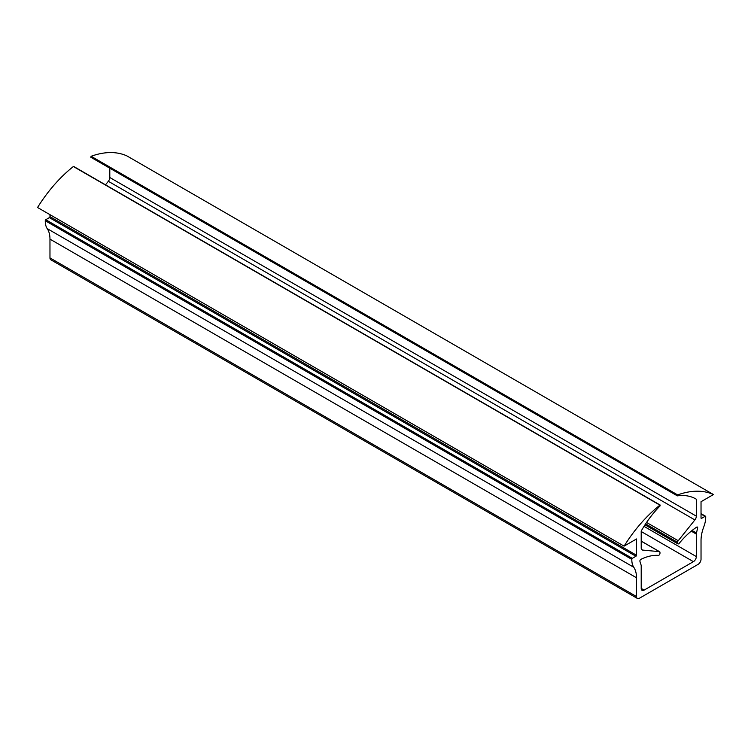 <?xml version="1.0" encoding="UTF-8"?>
<svg xmlns="http://www.w3.org/2000/svg" width="751" height="751" viewBox="0 0 751 751"><rect width="100%" height="100%" fill="white"/><g stroke="black" fill="none" stroke-linecap="round" stroke-linejoin="round"><path stroke-width="1.13" d="M696.337 499.227A73.382 42.366 120 0 0 695.858 498.946A73.382 42.366 120 0 0 677.449 495.867L677.665 494.918A104.736 60.474 -60 0 1 713.45 494.543L701.03 501.715L701.03 517.993A0.826 0.479 120 0 0 701.622 518.331L705.039 516.359A0.826 0.479 -60 0 1 705.724 516.632L705.724 517.12A21.516 12.429 -60 0 1 703.771 526.873A30.078 17.367 120 0 0 701.03 540.504L701.03 559.288A4.149 2.394 -60 0 1 698.101 564.367L639.448 598.228A4.149 2.394 -60 0 1 637.374 598.434A4.149 2.394 -60 0 1 636.51 596.538L636.51 577.772A30.078 17.367 120 0 0 633.778 567.277A21.516 12.429 -60 0 1 631.826 559.373A0.826 0.479 -60 0 1 632.304 558.35L635.928 556.256A0.826 0.479 120 0 0 636.51 555.242L636.51 538.965L624.09 546.137A104.736 60.474 -60 0 1 659.922 505.151L660.101 505.883A73.382 42.366 120 0 0 641.204 531.06L641.204 547.995A4.149 2.394 120 0 0 642.067 549.892A4.149 2.394 120 0 0 642.659 550.079L659.387 551.656A1.662 0.958 -60 0 1 659.631 551.732A1.662 0.958 -60 0 1 659.969 552.492L659.969 553.271A1.662 0.958 -60 0 1 658.571 555.411A59.77 34.508 120 0 0 640.913 559.335A1.361 0.779 120 0 0 639.918 561.335L641.072 564.996A4.149 2.394 -60 0 1 641.204 565.916L641.204 588.408A4.149 2.394 120 0 0 642.067 590.305A4.149 2.394 120 0 0 644.133 590.098L693.408 561.654A4.149 2.394 120 0 0 696.337 556.575L696.337 534.083A4.149 2.394 -60 0 1 696.468 533.013L697.623 528.028A1.361 0.779 120 0 0 697.388 527.052A1.361 0.779 120 0 0 696.628 527.164A59.77 34.508 120 0 0 679.599 542.87A1.662 0.958 -60 0 1 677.918 543.865A1.662 0.958 -60 0 1 677.571 543.104L677.571 542.325A1.662 0.958 -60 0 1 678.228 540.729L694.882 519.927A4.149 2.394 120 0 0 696.337 516.162L696.337 499.227L695.37 498.664M677.665 494.918L91.124 156.283A104.736 60.474 -60 0 1 126.91 155.908L713.45 494.543M677.233 495.735L90.768 157.203L91.124 156.283M705.039 516.359L701.03 514.041M637.374 598.434L50.824 259.799A4.149 2.394 -60 0 1 49.97 257.893L49.97 239.137A30.078 17.367 120 0 0 47.229 228.642A21.516 12.429 -60 0 1 45.276 220.738A0.826 0.479 -60 0 1 45.764 219.705L49.378 217.621A0.826 0.479 120 0 0 49.97 216.607L49.97 214.664M631.826 559.373L45.276 220.738M632.304 558.35L45.764 219.705M624.09 546.137L37.55 207.501A104.736 60.474 -60 0 1 73.373 166.515L73.795 166.76M659.922 505.151L73.373 166.515M678.228 540.729L646.555 522.452M105.506 184.83L108.341 181.291A4.149 2.394 120 0 0 109.796 177.518L109.796 168.186M701.622 518.331L701.03 517.993M636.51 596.538L49.97 257.893M636.51 577.772L49.97 239.137M633.778 567.277L47.229 228.642M635.928 556.256L49.378 217.621M636.51 555.242L49.97 216.607M642.659 550.079L641.598 549.46M659.387 551.656L641.204 541.152M644.133 590.098L641.204 588.408M693.408 561.654L641.204 531.52M696.337 556.575L644.001 526.357M696.337 534.083L691.267 531.154M696.468 533.013L692.093 530.478M697.623 528.028L696.402 527.315M677.571 543.104L645.231 524.442M677.571 542.325L645.607 523.869M694.882 519.927L108.341 181.291M696.337 516.162L109.796 177.518M677.318 495.838L90.768 157.203M705.555 516.247L701.03 513.637M660.232 505.094L73.682 166.459M659.631 551.732L641.204 541.096M677.918 543.865L644.968 524.846"/></g></svg>
